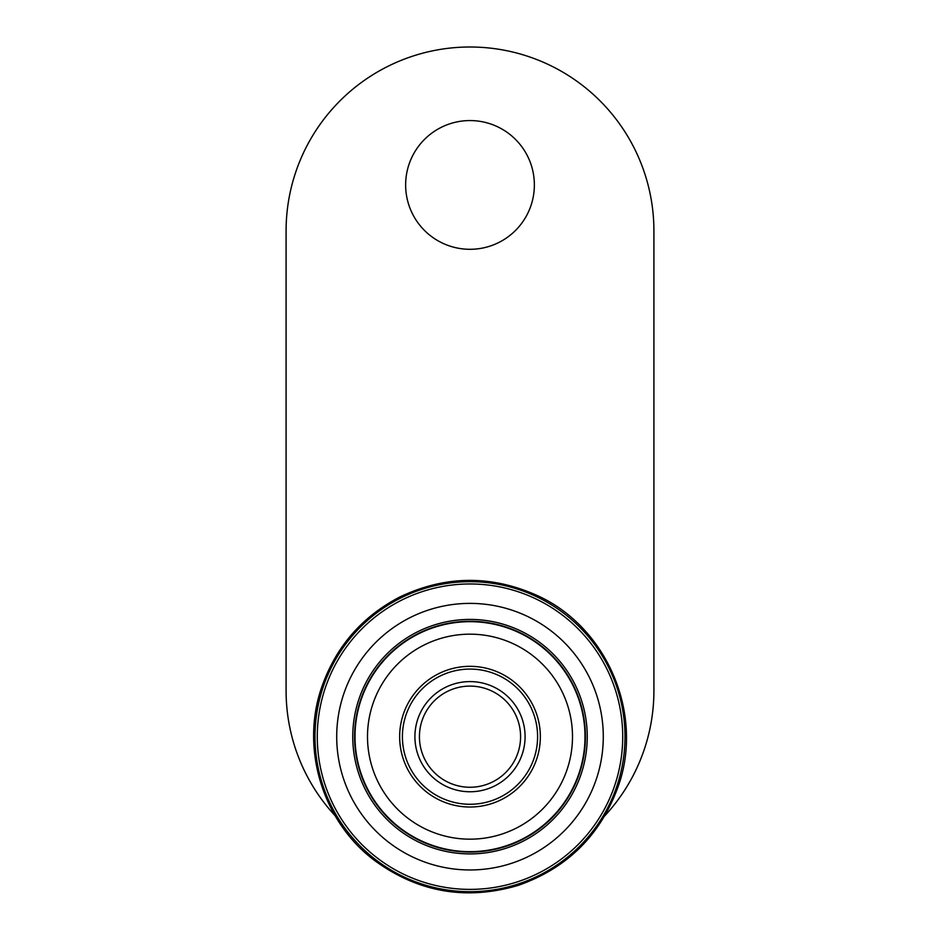 <?xml version="1.0" encoding="UTF-8"?>
<svg xmlns="http://www.w3.org/2000/svg" width="940" height="940" viewBox="0 0 940 940"><rect width="100%" height="100%" fill="white"/><g stroke="black" fill="none" stroke-linecap="round" stroke-linejoin="round"><path stroke-width="1.41" d="M518.727 632.514A114.986 114.986 0 0 1 535.835 830.948A114.986 114.986 0 0 1 355.438 746.56A114.986 114.986 0 0 1 518.727 632.514M513.428 643.83A102.495 102.495 0 0 1 528.691 820.702A102.495 102.495 0 0 1 367.881 745.479A102.495 102.495 0 0 1 513.428 643.83M519.679 630.47A117.242 117.242 0 0 1 537.128 832.793A117.242 117.242 0 0 1 353.193 746.748A117.242 117.242 0 0 1 519.679 630.47A117.242 117.242 0 0 1 537.128 832.793A117.242 117.242 0 0 1 353.193 746.748A117.242 117.242 0 0 1 519.679 630.47M518.904 632.138A115.409 115.409 0 0 1 536.082 831.289A115.409 115.409 0 0 1 355.026 746.595A115.409 115.409 0 0 1 518.904 632.138M499.81 672.958A70.347 70.347 0 0 1 510.279 794.347A70.347 70.347 0 0 1 399.911 742.718A70.347 70.347 0 0 1 499.81 672.958M498.635 675.449A67.586 67.586 0 0 1 508.704 792.091A67.586 67.586 0 0 1 402.661 742.482A67.586 67.586 0 0 1 498.635 675.449M491.432 690.865A50.572 50.572 0 0 1 498.964 778.144A50.572 50.572 0 0 1 419.616 741.025A50.572 50.572 0 0 1 491.432 690.865M526.482 615.947A133.292 133.292 0 0 1 546.316 845.953A133.292 133.292 0 0 1 337.202 748.123A133.292 133.292 0 0 1 526.482 615.947M470 681.594A55.084 55.084 0 0 0 422.295 764.22A55.084 55.084 0 0 0 517.705 764.22A55.084 55.084 0 0 0 470 681.594M339.446 820.232A183.911 183.911 0 0 1 286.089 690.7L286.089 230.911A183.911 183.911 0 0 1 470 47A183.911 183.911 0 0 1 653.911 230.911L653.911 690.7A183.911 183.911 0 0 1 600.554 820.232M534.366 184.933A64.367 64.367 0 0 1 437.817 240.675A64.367 64.367 0 0 1 437.817 129.191A64.367 64.367 0 0 1 534.366 184.933M535.683 596.277A155.006 155.006 0 0 1 558.748 863.754A155.006 155.006 0 0 1 315.57 749.991A155.006 155.006 0 0 1 535.683 596.277M534.707 598.345A152.726 152.726 0 0 1 557.444 861.886A152.726 152.726 0 0 1 317.849 749.803A152.726 152.726 0 0 1 534.707 598.345M536.235 595.079C606.899 626.287 644.394 714.13 618.097 786.709C600.343 835.402 567.008 868.302 518.093 885.421C465.97 900.732 418.006 892.33 374.19 860.206C322.267 821.102 300.224 747.899 321.903 686.635C336.073 646.579 361.994 616.722 399.664 597.064C444.89 575.515 490.41 574.845 536.235 595.079"/></g></svg>
